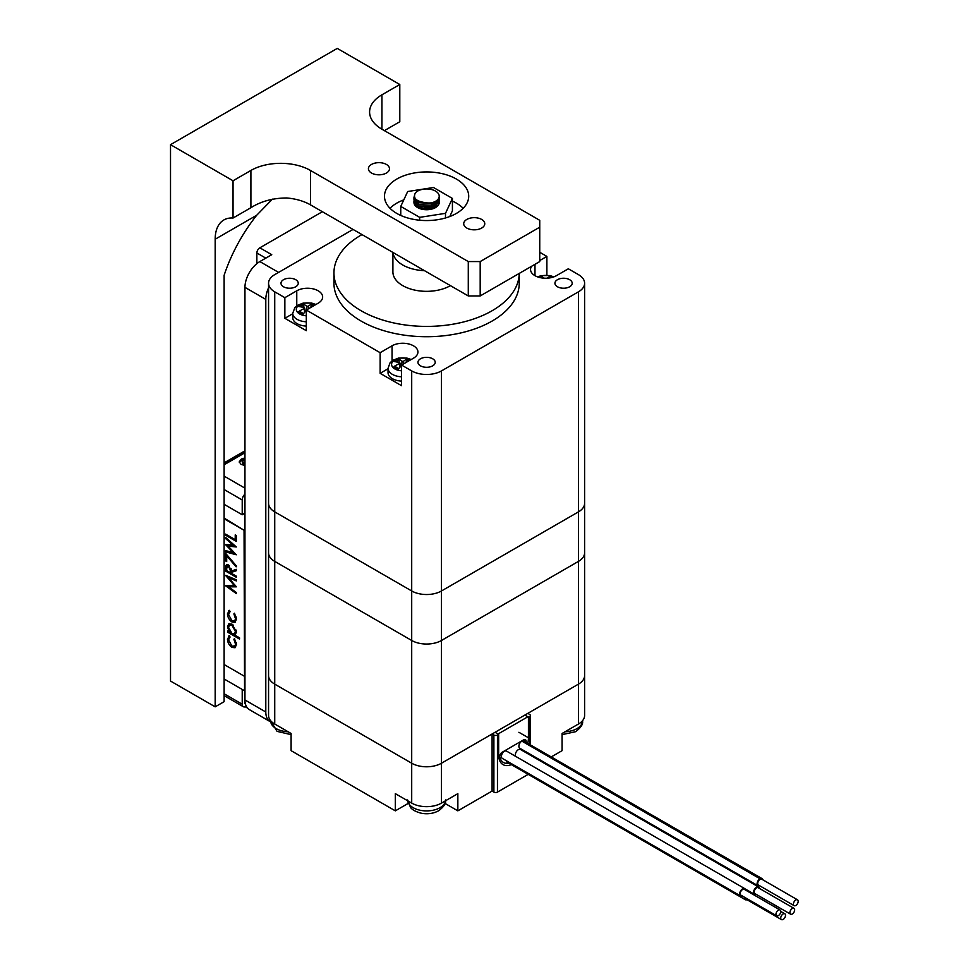 <?xml version="1.0" encoding="UTF-8"?>
<svg xmlns="http://www.w3.org/2000/svg" width="968" height="968" viewBox="0 0 968 968"><rect width="100%" height="100%" fill="white"/><g stroke="black" fill="none" stroke-linecap="round" stroke-linejoin="round"><path stroke-width="1.45" d="M527.741 743.339A21.054 12.161 120 0 0 528.431 737.773L528.431 717.143L529.617 716.453A2.529 1.464 0 0 0 530.355 715.425A2.529 1.464 0 0 0 529.617 714.396L527.826 713.368L578.453 684.134A21.054 12.161 0 0 0 584.611 675.543L584.611 715.425A21.054 12.161 0 0 1 578.453 724.028L562.069 733.478L562.069 750.672L551.252 756.915M542.298 762.082L543.036 761.659M388.035 368.76L380.134 373.321L380.134 352.691L306.299 310.05L306.299 330.681L284.858 318.303L284.858 297.672L274.731 291.828A21.054 12.161 180 0 1 268.559 283.237L268.559 503.287A21.054 12.161 0 0 0 274.731 511.878A21.054 12.161 180 0 1 268.559 503.287L268.559 552.801A21.054 12.161 0 0 0 274.731 561.392A21.054 12.161 180 0 1 268.559 552.801L268.559 675.543A21.054 12.161 0 0 0 274.731 684.134L411.702 763.22A21.054 12.161 0 0 0 441.481 763.22L492.095 733.998L492.095 791.074L493.886 792.102A2.529 1.464 0 0 0 497.455 792.102L528.189 774.352M274.731 291.828L274.731 511.878L411.702 590.964L274.731 511.878L274.731 561.392L411.702 640.477L274.731 561.392L274.731 684.134A21.054 12.161 0 0 1 268.559 675.543L268.559 715.425A21.054 12.161 0 0 0 274.731 724.028L291.102 733.478L291.102 750.672L395.319 810.845L408.194 803.404M274.731 724.028L274.731 684.134L411.702 763.22L411.702 803.101L395.319 793.651L395.319 810.845M411.702 803.101A21.054 12.161 0 0 0 441.481 803.101L457.852 793.651L457.852 810.845L492.095 791.074M492.095 733.998L493.886 735.027A2.529 1.464 0 0 0 497.455 735.027L498.653 734.337L498.653 754.967A21.054 12.161 120 0 0 503.009 764.611A21.054 12.161 120 0 0 511.358 764.635M524.45 751.773A21.054 12.161 120 0 0 524.789 751.12M498.653 734.337L495.071 732.28L498.024 734.01L527.862 716.78L524.886 715.062M524.85 715.086L528.431 717.143M444.977 803.404L457.852 810.845M411.702 370.913L411.702 590.964A21.054 12.161 0 0 0 441.481 590.964A21.054 12.161 180 0 1 411.702 590.964L411.702 640.477A21.054 12.161 0 0 0 441.481 640.477L578.453 561.392A21.054 12.161 0 0 0 584.611 552.801A21.054 12.161 180 0 1 578.453 561.392L441.481 640.477A21.054 12.161 180 0 1 411.702 640.477L411.702 763.22A21.054 12.161 0 0 0 441.481 763.22L578.453 684.134A21.054 12.161 0 0 0 584.611 675.543L584.611 503.287A21.054 12.161 180 0 1 578.453 511.878A21.054 12.161 0 0 0 584.611 503.287L584.611 283.237A21.054 12.161 180 0 1 578.453 291.828L441.481 370.913A21.054 12.161 180 0 1 411.702 370.913L401.575 365.069L401.575 385.7L380.134 373.321M759.493 888.455A4.211 2.432 120 0 0 758.658 886.99A4.211 2.432 120 0 0 755.415 888.128A4.211 2.432 120 0 0 753.576 892.363A4.211 2.432 120 0 0 754.447 894.287A4.211 2.432 120 0 0 756.129 894.287M793.966 908.347L758.234 887.729A3.364 1.948 120 0 0 755.633 888.624A3.364 1.948 120 0 0 754.169 892.012A3.364 1.948 120 0 0 754.859 893.561L790.602 914.191A3.364 1.948 120 0 0 793.966 912.243A3.364 1.948 120 0 0 793.966 908.347A3.364 1.948 120 0 0 791.364 909.255A3.364 1.948 120 0 0 789.9 912.642A3.364 1.948 120 0 0 790.602 914.191M758.658 886.99L520.445 749.462A4.211 2.432 120 0 0 517.202 750.587A4.211 2.432 120 0 0 515.363 754.834A4.211 2.432 120 0 0 515.932 756.528M760.074 878.654A4.211 2.432 120 0 0 757.315 882.368A4.211 2.432 120 0 0 757.968 885.744L519.755 748.216A4.211 2.432 120 0 1 519.114 744.84A4.211 2.432 120 0 1 521.861 741.125L760.074 878.835A4.005 2.311 -60 0 1 762.07 878.629A4.005 2.311 -60 0 1 762.832 879.803M757.968 885.744A4.211 2.432 120 0 0 759.65 885.744M797.487 899.804L761.755 879.174A3.364 1.948 120 0 0 759.154 880.081A3.364 1.948 120 0 0 757.69 883.469A3.364 1.948 120 0 0 758.392 885.018L794.123 905.649A3.364 1.948 120 0 0 797.487 903.701A3.364 1.948 120 0 0 797.487 899.804A3.364 1.948 120 0 0 794.885 900.712A3.364 1.948 120 0 0 793.421 904.1A3.364 1.948 120 0 0 794.123 905.649M762.07 878.629L523.857 741.101A4.005 2.311 120 0 0 522.018 741.222M745.566 890.076A4.211 2.432 120 0 0 744.719 888.612A4.211 2.432 120 0 0 741.476 889.749A4.211 2.432 120 0 0 739.637 893.984A4.211 2.432 120 0 0 740.508 895.908A4.211 2.432 120 0 0 742.19 895.908M780.026 909.98L744.295 889.35A3.364 1.948 120 0 0 741.706 890.245A3.364 1.948 120 0 0 740.23 893.633A3.364 1.948 120 0 0 740.931 895.182L776.663 915.813A3.364 1.948 120 0 0 780.026 913.865A3.364 1.948 120 0 0 780.026 909.98A3.364 1.948 120 0 0 777.437 910.876A3.364 1.948 120 0 0 775.961 914.264A3.364 1.948 120 0 0 776.663 915.813M744.719 888.612L506.506 751.083A4.211 2.432 120 0 0 503.263 752.221A4.211 2.432 120 0 0 501.424 756.456A4.211 2.432 120 0 0 502.295 758.38L740.508 895.908M744.465 897.215A4.211 2.432 120 0 0 745.3 899.695A4.211 2.432 120 0 0 746.981 899.695M745.021 897.542A3.364 1.948 120 0 0 745.723 898.97L781.454 919.6A3.364 1.948 120 0 0 784.818 917.652A3.364 1.948 120 0 0 784.818 913.768A3.364 1.948 120 0 0 782.229 914.663A3.364 1.948 120 0 0 780.752 918.063A3.364 1.948 120 0 0 781.454 919.6M506.24 760.654A4.211 2.432 120 0 0 507.087 762.167L745.3 899.695M508.817 763.171A18.997 10.963 -60 0 1 503.445 762.469A18.997 10.963 -60 0 1 499.827 756.94A3.364 1.948 -60 0 1 502.15 752.257L523.724 739.794A3.364 1.948 -60 0 1 525.418 739.637A3.364 1.948 -60 0 1 526.06 741.803A18.997 10.963 -60 0 1 525.963 742.311M523.168 750.188A18.997 10.963 -60 0 1 522.817 750.829M501.666 754.955L501.085 754.629A18.997 10.963 120 0 0 502.017 754.048M505.804 750.89A18.997 10.963 120 0 0 507.232 749.317M499.948 755.234A18.997 10.963 120 0 0 501.037 754.653L501.654 755.016M441.481 803.101L441.481 590.964L578.453 511.878L441.481 590.964L441.481 370.913M531.589 266.285A15.161 8.748 0 0 0 530.537 269.479A15.161 8.748 0 0 0 539.89 277.562A15.161 8.748 0 0 0 556.418 275.674L568.325 268.789L578.453 274.634A21.054 12.161 180 0 1 584.611 283.237M268.559 283.237A21.054 12.161 180 0 1 274.731 274.634L353.042 229.428M539.745 252.285L546.884 256.411L546.884 275.19M546.884 256.411L539.745 260.537M306.299 310.05L318.206 303.178A15.161 8.748 0 0 0 322.646 296.982A15.161 8.748 0 0 0 313.281 288.9A15.161 8.748 0 0 0 296.765 290.799L284.858 297.672M401.575 365.069L413.493 358.184A15.161 8.748 0 0 0 417.934 352.001A15.161 8.748 0 0 0 408.569 343.918A15.161 8.748 0 0 0 392.052 345.806L380.134 352.691M420.487 358.789A8.627 4.985 0 0 0 417.958 362.31A8.627 4.985 0 0 0 426.586 367.296A8.627 4.985 0 0 0 435.225 362.31A8.627 4.985 0 0 0 429.889 357.712A8.627 4.985 0 0 0 420.487 358.789M557.459 279.704A8.627 4.985 0 0 0 554.93 283.237A8.627 4.985 0 0 0 563.558 288.222A8.627 4.985 0 0 0 572.197 283.237A8.627 4.985 0 0 0 566.861 278.627A8.627 4.985 0 0 0 557.459 279.704M283.515 279.704A8.627 4.985 0 0 0 280.986 283.237A8.627 4.985 0 0 0 289.613 288.222A8.627 4.985 0 0 0 298.253 283.237A8.627 4.985 0 0 0 292.917 278.627A8.627 4.985 0 0 0 283.515 279.704M333.948 283.237A92.638 53.482 0 0 0 426.586 336.719A92.638 53.482 0 0 0 519.235 283.237L519.235 273.412A92.638 53.482 0 0 1 426.162 326.41A92.638 53.482 0 0 1 333.948 272.916L333.948 283.237M361.984 234.583A92.638 53.482 0 0 0 361.088 235.103A92.638 53.482 0 0 0 333.948 272.916M292.747 313.753L284.858 318.303M435.902 201.175A12.632 7.296 0 0 0 439.218 196.25A12.632 7.296 0 0 0 429.611 189.159A12.632 7.296 0 0 0 415.393 192.862C413.457 196.77 414.8 199.577 419.434 201.271C426.852 203.607 432.345 203.57 435.902 201.175L431.026 203.328L418.563 202.711L413.953 197.557L414.389 195.802M438.964 197.702L439.048 200.558L431.026 206.765L418.563 206.148L413.953 200.993L414.377 199.275M422.036 208.604L430.07 208.749M437.645 199.771L430.554 205.192L419.434 204.708L415.369 200.642M437.705 203.002L430.554 208.628L419.434 208.144L415.369 204.079M422.423 208.531L430.034 208.761M439.169 196.952L439.048 198.984L431.026 205.192L418.563 204.575L413.953 199.432L414.074 198.488M439.133 200.219L439.048 202.421L431.026 208.628L417.559 207.527M270.713 721.922A21.054 12.161 -60 0 1 270.157 721.632L249.321 709.592A21.054 12.161 -60 0 1 244.952 699.961L244.952 287.363A21.054 12.161 -60 0 1 259.847 261.578L271.754 254.693L259.847 247.82L322.368 211.714M270.157 721.632A21.054 12.161 -60 0 1 265.801 711.988L265.801 299.39A21.054 12.161 -60 0 1 268.559 287.811M256.859 263.635L256.859 252.975A4.211 2.432 -60 0 1 259.847 247.82M231.981 633.471L228.533 627.421L229.549 625.122L231.957 625.34L235.406 631.378L234.353 633.762L231.981 633.471M230.287 570.418L230.275 572.669L226.694 570.612L226.694 568.289L228.46 566.074L230.287 570.418L231.183 569.898L231.171 572.161L230.275 572.669M229.186 565.469L227.286 565.965L229.319 565.578M231.957 625.34L233.385 625.195M236.252 630.144L235.406 631.378M236.301 630.858L234.353 633.762M229.549 625.122L232.852 624.832M231.134 568.712L231.183 569.898M239.532 638.021L228.508 631.463M229.283 623.598L228.557 628.026M236.095 586.318L228.593 586.85L236.325 592.501L236.325 593.614L225.604 585.797L235.115 585.192M236.325 580.038L229.501 577.146L228.605 577.666L236.325 586.838L228.593 586.85M227.492 576.069L228.775 577.557M226.972 585.628L228.617 586.838M226.488 554.361L226.488 560.411L225.604 560.932L225.604 553.309L236.591 566.171L236.131 566.861L226.694 555.826L227.407 555.426M236.107 535.425L236.107 539.152L235.224 539.66L225.604 534.106L225.604 535.219L226.488 534.626M236.325 540.374L226.488 534.711M235.708 546.424L228.121 546.121L236.325 554.785L225.604 551.881L225.604 550.731L234.196 552.425M227.008 544.73L228.267 546.037M226.488 550.974L235.539 553.817M226.633 565.372L226.488 570.576L225.604 571.084L225.75 565.893L226.996 564.562M236.325 576.238L226.488 570.576M225.75 565.893L226.488 564.719L228.472 564.961L231.376 571.035L236.325 569.341L236.325 570.709L231.376 572.403L236.325 570.503M228.569 615.14L229.222 610.397M235.514 622.025L231.63 620.548M232.937 621.529L232.042 622.037C229.162 620.004 227.637 617.245 227.468 613.773L229.501 610.348L230.057 611.703L228.533 614.486L231.945 620.754L235.248 620.464L236.228 616.979M228.569 640.538L229.222 635.782M235.514 647.423L231.63 645.946M232.937 646.914L232.042 647.435C229.162 645.39 227.637 642.643 227.468 639.158L229.501 635.734L230.057 637.089L228.533 639.872L231.945 646.14L235.248 645.85L236.228 642.377M242.218 513.391L244.952 514.286M228.508 631.668L227.613 632.177L239.532 639.061L239.532 637.827L234.74 635.056L235.478 634.633M227.613 632.177L227.613 630.942L229.9 631.487M229.222 631.874L227.468 626.804L228.351 626.284M227.468 626.804L228.823 623.791L231.945 624.106L236.47 631.959L235.163 634.863M225.762 575.343L236.325 579.808L236.325 580.933L228.605 577.666M234.389 585.604L225.604 575.428M225.604 560.932L226.694 561.561L226.694 555.826M225.604 535.219L236.325 541.414L236.325 535.534L235.224 534.905L235.224 539.66M226.488 551.373L225.604 551.881M225.834 544.573L234.183 545.069M233.457 552.849L225.604 544.706M226.379 538.135L225.604 538.583L225.604 537.446L236.325 546.968L228.121 546.121M233.409 545.516L225.604 538.583M225.604 571.084L236.325 577.279L236.325 576.166L231.376 573.31L231.376 572.403M227.468 613.773L228.351 613.252M228.726 610.59L229.501 610.348M234.353 620.984L236.301 617.923M235.406 618.443L233.881 613.906L234.643 613.458M233.881 613.906L234.462 613.216L236.47 619.072L235.079 622.351L232.042 622.037M227.468 639.158L228.351 638.65M228.726 635.976L229.501 635.734M234.353 646.37L236.301 643.309M235.406 643.829L233.881 639.303L234.643 638.856M233.881 639.303L234.462 638.602L236.47 644.47L235.079 647.737L232.042 647.435M224.116 518.763L244.057 530.27L244.601 702.841A2.105 1.21 120 0 0 245.037 703.809A2.105 1.21 120 0 0 245.412 703.905M244.662 690.85L224.116 678.979M244.057 676.063L224.116 664.544M244.057 530.27L224.116 518.074M239.338 462.535L241.359 460.405L244.952 459.268M244.952 463.769L242.145 461.724L243.246 464.567L244.952 465.148M244.662 514.807L244.662 529.932M244.952 457.888L241.359 459.038L241.359 460.405M241.359 459.038L239.229 461.857L241.105 464.422L244.952 465.487M243.246 464.567L243.246 463.188M242.145 461.724L244.952 459.57M244.952 494.128A5.469 3.158 -60 0 0 242.218 499.984L242.218 514.77L224.116 504.316M242.218 514.77L243.404 514.081M244.601 513.391L244.601 498.605A2.105 1.21 -60 0 1 244.952 497.286M242.218 689.434L242.218 704.22A5.469 3.158 120 0 0 243.343 706.725A5.469 3.158 120 0 0 246.09 706.458M384.417 130.632L399.796 121.75L399.796 84.506L337.263 48.4L170.513 144.668L170.513 681.048L215.174 706.834L224.116 701.679L224.116 275.323A116.438 67.228 120 0 1 256.702 215.247L272.444 199.13M170.513 144.668L233.046 180.774L233.046 218.03A42.108 24.309 60 0 0 223.898 219.942A42.108 24.309 60 0 0 215.174 239.229L215.174 706.834M233.046 180.774L250.906 170.453A42.108 24.309 180 0 1 310.462 170.453L468.282 261.566L480.189 261.566L480.189 295.954L539.745 261.578L539.745 227.19L480.189 261.566M381.924 129.204A42.108 24.309 180 0 1 369.594 112.01A42.108 24.309 180 0 1 381.924 94.816L381.924 129.204L539.745 220.317L539.745 227.19M399.796 84.506L381.924 94.816M371.506 164.439A10.527 6.074 0 0 0 368.421 168.734A10.527 6.074 0 0 0 374.918 174.349A10.527 6.074 0 0 0 386.389 173.042A10.527 6.074 0 0 0 389.475 168.734A10.527 6.074 0 0 0 382.977 163.12A10.527 6.074 0 0 0 371.506 164.439M481.677 228.049A10.527 6.074 0 0 0 484.762 223.753A10.527 6.074 0 0 0 474.235 217.667A10.527 6.074 0 0 0 463.708 223.753A10.527 6.074 0 0 0 470.206 229.368A10.527 6.074 0 0 0 481.677 228.049M456.364 213.432A42.108 24.309 0 0 0 468.706 196.25A42.108 24.309 0 0 0 426.586 171.929A42.108 24.309 0 0 0 384.477 196.25A42.108 24.309 0 0 0 410.48 218.707A42.108 24.309 0 0 0 456.364 213.432M480.189 295.954L468.282 295.954L310.462 204.841A42.108 24.309 0 0 0 286.637 197.968C272.855 198.077 260.949 201.332 250.906 207.709L250.906 170.453M233.046 218.03L250.906 207.709M468.282 295.954L468.282 261.566M463.176 208.277A42.108 24.309 0 0 0 452.419 201.114M403.801 199.868A42.108 24.309 0 0 0 389.995 208.277M392.972 252.479A33.686 19.445 0 0 0 402.773 265.014A33.686 19.445 0 0 0 424.48 270.665M392.899 252.442L392.899 271.887A33.686 19.445 0 0 0 402.773 285.645A33.686 19.445 0 0 0 450.41 285.645M431.304 208.41A10.358 5.977 0 0 0 421.225 208.628M436.931 203.8A10.358 5.977 180 0 1 430.324 209.088A10.358 5.977 180 0 1 419.265 207.733A10.358 5.977 180 0 1 416.615 205.095M416.349 202.627A10.358 5.977 180 0 1 416.712 201.731M436.048 201.078A10.358 5.977 180 0 1 436.507 201.792M452.419 198.44L445.498 213.347L419.664 217.352L400.752 206.426L407.685 191.519L433.507 187.514L452.419 198.44L452.419 210.818L449.769 216.542M414.026 201.683A12.632 7.296 0 0 0 417.656 207.588A12.632 7.296 0 0 0 432.623 208.846A12.632 7.296 0 0 0 438.94 200.908M400.752 215.441L400.752 206.426M445.498 217.969L445.498 213.347M419.664 220.232L419.664 217.352M310.704 307.509L311.805 303.988A37.837 18.259 105.5 0 0 308.199 306.275L306.771 306.275A37.837 18.259 -105.5 0 0 303.166 303.988L304.327 308.514A37.837 27.975 128.2 0 0 298.749 311.527L300.007 311.635L298.749 311.527A9.741 5.627 0 0 0 303.166 314.068A37.837 14.447 -65.9 0 1 306.299 310.425M314.661 305.222A9.741 5.627 0 0 0 311.805 303.988M306.299 315.786A11.18 6.449 180 0 1 297.406 306.578A11.18 6.449 180 0 1 315.386 304.799M303.166 303.988A9.741 5.627 0 0 0 298.749 306.529A37.837 24.164 43.5 0 1 304.327 307.691L304.533 312.398M306.299 326.095A14.738 8.506 180 0 1 292.747 317.613L292.747 313.305A14.738 8.506 0 0 0 306.299 321.787M405.979 362.516L407.092 358.995A37.837 18.259 105.5 0 0 403.474 361.294L402.059 361.294A37.837 18.259 -105.5 0 0 398.453 358.995L399.615 363.52A37.837 27.975 128.2 0 0 394.036 366.533L395.283 366.654L394.036 366.533A9.741 5.627 0 0 0 398.453 369.086A37.837 14.447 -65.9 0 1 401.575 365.444M409.948 360.229A9.741 5.627 0 0 0 407.092 358.995M401.575 370.792A11.18 6.449 180 0 1 392.681 361.596A11.18 6.449 180 0 1 410.674 359.818M398.453 358.995A9.741 5.627 0 0 0 394.036 361.548A37.837 24.164 43.5 0 1 399.615 362.71L399.82 367.404M401.575 381.114A14.738 8.506 180 0 1 388.035 372.632L388.035 368.324A14.738 8.506 0 0 0 401.575 376.806M549.255 277.985L550.018 276.485A37.837 18.259 105.5 0 0 547.174 278.191M552.268 277.368A9.741 5.627 0 0 0 550.018 276.485M544.21 278.191A37.837 18.259 -105.5 0 0 541.378 276.485L542.128 277.985M538.184 277.078A11.18 6.449 180 0 1 553.212 277.078M578.453 291.828L578.453 724.028M493.886 735.027L493.886 792.102M497.455 735.027L497.455 792.102M529.617 716.453L529.617 744.428M529.617 753.903L529.617 754.762M518.896 732.28L528.431 737.773M523.156 740.133L526.06 741.803M392.052 360.87L392.052 345.806M296.765 305.864L296.765 290.799M534.977 275.674L534.977 264.325M244.952 699.961L265.801 711.988M244.952 287.363L265.801 299.39M259.847 261.578L278.602 272.407M256.859 252.975L265.801 258.129M225.604 568.603L226.488 568.095M244.952 488.162L224.116 476.123M244.952 452.746L224.116 464.773M242.218 499.984L224.116 489.53M224.116 693.766L242.218 704.22M215.174 239.229L256.702 215.247M310.462 204.841L310.462 170.453M311.091 305.235A8.301 4.792 180 0 1 313.184 306.07M300.661 306.82A8.301 4.792 180 0 1 303.879 305.235M303.42 313.741A8.301 4.792 180 0 1 300.007 311.635M306.771 306.275L306.457 309.966M308.199 306.275L308.417 308.828M406.379 360.253A8.301 4.792 180 0 1 408.472 361.088M395.948 361.838A8.301 4.792 180 0 1 399.167 360.253M398.707 368.76A8.301 4.792 180 0 1 395.283 366.654M402.059 361.294L401.732 364.972M403.474 361.294L403.704 363.835M541.378 276.485A9.741 5.627 0 0 0 539.128 277.368M288.198 731.796A18.949 10.938 180 0 1 270.665 720.882L270.665 720.724M576.964 728.626A18.949 10.938 180 0 1 564.985 731.796A18.949 10.938 180 0 0 576.964 728.626A18.949 10.938 180 0 0 582.506 720.882A18.949 10.938 180 0 1 576.964 728.626M439.992 807.699A18.949 10.938 180 0 1 420.003 810.228A18.949 10.938 180 0 1 407.697 800.79A18.949 10.938 180 0 0 420.003 810.228A18.949 10.938 180 0 0 439.992 807.699A18.949 10.938 180 0 0 445.486 800.79A18.949 10.938 180 0 1 439.992 807.699M530.355 715.425L530.355 744.852M530.355 754.338L530.355 755.185M754.447 894.287L745.021 888.842M784.818 913.768L780.728 911.396M413.953 197.557L413.953 199.432M413.953 200.993L413.953 202.53M439.218 196.25L439.218 197.714M439.218 199.275L439.218 201.15M244.952 451.608L224.116 463.636M247.445 708.031L245.315 706.809M224.116 462.861L244.952 450.822M224.116 695.617L243.343 706.725M303.722 313.717L299.959 311.575M315.931 304.484L311.611 303.057L303.093 303.117L297.563 305.319L294.792 307.751L292.747 313.305M304.714 308.078L305.114 311.732M399.01 368.723L395.234 366.582M411.219 359.503L406.899 358.075L398.38 358.124L392.839 360.326L390.08 362.758L388.035 368.324M400.002 363.085L400.389 366.739M553.877 276.848L549.824 275.553L541.306 275.614L537.518 276.848M291.102 734.639L277.066 731.372L270.665 720.882M575.561 731.711L562.069 734.639L575.561 731.711C581.018 727.585 583.329 723.979 582.506 720.882L582.506 720.882C583.329 723.979 581.018 727.585 575.561 731.711M438.589 810.785C433.567 813.495 427.977 814.342 421.83 813.338C412.658 811.208 410.384 807.264 410.517 807.469L407.637 799.967L410.517 807.469C410.384 807.264 412.658 811.208 421.83 813.338C427.977 814.342 433.567 813.495 438.589 810.785C444.046 806.671 446.357 803.065 445.534 799.967C446.357 803.065 444.046 806.671 438.589 810.785"/></g></svg>
